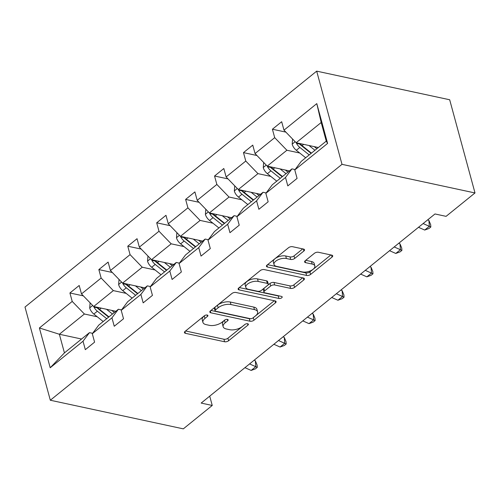 <?xml version="1.0" encoding="UTF-8"?>
<svg xmlns="http://www.w3.org/2000/svg" width="500" height="500" viewBox="0 0 500 500"><rect width="100%" height="100%" fill="white"/><g stroke="black" fill="none" stroke-linecap="round" stroke-linejoin="round"><path stroke-width="0.75" d="M207.213 315.044A2.037 0.975 164.8 0 0 204.419 315.744L185.081 331.388A2.913 1.394 164.8 0 0 184.444 332.619A2.913 1.394 164.8 0 0 185.438 333.325L224.6 341.756A2.913 1.394 164.8 0 0 228.594 340.75L247.931 325.112A2.037 0.975 164.8 0 0 248.381 324.244A2.037 0.975 164.8 0 0 247.688 323.75A2.037 0.975 164.8 0 0 244.887 324.456L242.387 326.475A9.331 4.45 164.8 0 1 229.6 329.688L226.337 328.988A9.331 4.45 164.8 0 1 223.156 326.725A9.331 4.45 164.8 0 1 225.194 322.781L227.7 320.756A2.037 0.975 164.8 0 0 228.144 319.894A2.037 0.975 164.8 0 0 227.45 319.4A2.037 0.975 164.8 0 0 224.65 320.1L222.15 322.125A9.331 4.45 164.8 0 1 209.363 325.337L206.1 324.631A9.331 4.45 164.8 0 1 202.925 322.369A9.331 4.45 164.8 0 1 204.963 318.425L207.463 316.4A2.037 0.975 164.8 0 0 207.913 315.538A2.037 0.975 164.8 0 0 207.213 315.044M303.894 251A2.913 1.394 164.8 0 0 304.531 249.769A2.913 1.394 164.8 0 0 303.538 249.062L292.55 246.7A2.913 1.394 164.8 0 0 288.55 247.7L267.075 265.069A2.913 1.394 164.8 0 0 266.438 266.306A2.913 1.394 164.8 0 0 267.431 267.013L306.594 275.438A2.913 1.394 164.8 0 0 310.594 274.438L332.069 257.062A2.913 1.394 164.8 0 0 332.706 255.831A2.913 1.394 164.8 0 0 331.712 255.125L318.444 252.269A2.913 1.394 164.8 0 0 314.444 253.275L305.256 260.706A2.913 1.394 164.8 0 0 304.619 261.938A2.913 1.394 164.8 0 0 305.606 262.65L312.194 264.062A7.8 3.719 164.8 0 1 314.85 265.956A7.8 3.719 164.8 0 1 310.969 270.6A7.8 3.719 164.8 0 1 302.456 271.938L276.669 266.394A7.8 3.719 164.8 0 1 274.012 264.5A7.8 3.719 164.8 0 1 277.887 259.85A7.8 3.719 164.8 0 1 286.406 258.512L290.706 259.438A2.913 1.394 164.8 0 0 294.7 258.438L303.894 251L303.356 249.025M50.319 400.238L183.319 428.856L212.244 405.456L201.163 403.075L434.988 213.962L446.075 216.35L475 192.956L342 164.338L50.319 400.238L25 307.044L316.681 71.144L342 164.338M235.944 292.475A2.913 1.394 164.8 0 0 231.95 293.481L210.469 310.85A2.913 1.394 164.8 0 0 209.831 312.081A2.913 1.394 164.8 0 0 210.825 312.794L249.988 321.219A2.913 1.394 164.8 0 0 253.988 320.213L275.462 302.844A2.913 1.394 164.8 0 0 276.1 301.613A2.913 1.394 164.8 0 0 275.106 300.906L235.944 292.475M238.775 287.962L260.25 270.594A2.913 1.394 164.8 0 1 264.244 269.587L303.412 278.012A2.913 1.394 164.8 0 1 304.406 278.725A2.913 1.394 164.8 0 1 303.769 279.956L294.575 287.387A2.913 1.394 164.8 0 1 290.581 288.394L274.694 284.975A2.913 1.394 164.8 0 0 270.7 285.981L264.6 290.912A2.913 1.394 164.8 0 0 263.962 292.144A2.913 1.394 164.8 0 0 264.956 292.85L281.494 296.406A2.037 0.975 164.8 0 1 282.188 296.906A2.037 0.975 164.8 0 1 281.175 298.119A2.037 0.975 164.8 0 1 278.944 298.469L239.131 289.9A2.913 1.394 164.8 0 1 238.137 289.194A2.913 1.394 164.8 0 1 238.775 287.962M294.788 169.956L301.225 161.381L326.256 141.137L327.606 143.412L294.788 169.956L297.081 178.394L287.806 185.894L285.512 177.456L265.856 193.35L268.15 201.788L258.881 209.288L256.588 200.85L236.931 216.75L239.225 225.188L229.956 232.681L227.662 224.244L208.006 240.144L210.3 248.581L201.025 256.081L198.731 247.644L179.081 263.538L181.369 271.975L172.1 279.475L169.806 271.038L150.15 286.931L152.444 295.369L143.175 302.869L140.881 294.431L121.225 310.325L123.519 318.762L114.244 326.262L111.95 317.825L92.3 333.719L94.588 342.156L85.319 349.656L83.025 341.219L50.206 367.762L39.394 327.969L72.213 301.425L69.919 292.987L79.194 285.487L81.487 293.925L101.144 278.031L98.85 269.594L108.119 262.094L110.412 270.531L130.069 254.638L127.775 246.2L137.044 238.7L139.338 247.138L158.994 231.238L156.7 222.8L165.975 215.306L168.269 223.744L187.919 207.844L185.631 199.406L194.9 191.912L197.194 200.35L216.85 184.45L214.556 176.012L223.825 168.512L226.119 176.95L245.775 161.056L243.481 152.619L252.756 145.119L255.05 153.556L274.7 137.662L272.413 129.225L281.681 121.725L283.975 130.162L316.794 103.619L327.606 143.412M289.431 170.919L267.231 166.137L286.887 150.244L299.719 153.006M286.887 150.244L274.7 137.662M267.231 166.137L255.05 153.556M265.856 193.35L272.294 184.775L291.95 168.881L285.512 177.456M295.087 169.556L291.95 168.881M260.506 194.312L238.306 189.531L257.962 173.637L270.788 176.4M257.962 173.637L245.775 161.056M238.306 189.531L226.119 176.95M236.931 216.75L243.369 208.175L263.025 192.275L256.588 200.85M266.163 192.95L263.025 192.275M231.581 217.706L209.375 212.931L229.031 197.031L241.863 199.794M229.031 197.031L216.85 184.45M209.375 212.931L197.194 200.35M208.006 240.144L214.444 231.569L234.094 215.669L227.662 224.244M237.231 216.344L234.094 215.669M202.65 241.1L180.45 236.325L200.106 220.425L212.938 223.188M200.106 220.425L187.919 207.844M180.45 236.325L168.269 223.744M179.081 263.538L185.512 254.963L205.169 239.062L198.731 247.644M208.306 239.737L205.169 239.062M173.725 264.494L151.525 259.719L171.181 243.825L184.006 246.581M171.181 243.825L158.994 231.238M151.525 259.719L139.338 247.138M150.15 286.931L156.588 278.356L176.244 262.462L169.806 271.038M179.381 263.137L176.244 262.462M144.8 287.887L122.594 283.113L142.25 267.219L155.081 269.975M142.25 267.219L130.069 254.638M122.594 283.113L110.412 270.531M121.225 310.325L127.662 301.75L147.319 285.856L140.881 294.431M150.45 286.531L147.319 285.856M115.875 311.288L93.669 306.506L113.325 290.613L126.156 293.375M113.325 290.613L101.144 278.031M93.669 306.506L81.487 293.925M92.3 333.719L98.731 325.144L118.387 309.25L111.95 317.825M121.525 309.925L118.387 309.25M81.569 339.031L59.363 334.25L84.4 314.006L97.225 316.769M84.4 314.006L72.213 301.425M39.394 327.969L59.363 334.25L64.431 352.887L89.462 332.644L83.025 341.219M475 192.956L449.681 99.763L316.681 71.144M212.244 405.456L209.719 396.156M326.256 141.137L321.194 122.5L296.156 142.744L318.363 147.519M92.6 333.319L89.462 332.644M64.431 352.887L50.206 367.762M296.156 142.744L283.975 130.162M316.794 103.619L321.194 122.5M83.381 295.881L69.919 292.987M112.306 272.488L98.85 269.594M141.231 249.094L127.775 246.2M170.162 225.7L156.7 222.8M199.088 202.306L185.631 199.406M228.012 178.906L214.556 176.012M256.944 155.512L243.481 152.619M285.869 132.119L272.413 129.225M204.775 315.506L204.275 315.906A9.331 4.45 164.8 0 0 202.237 319.85L202.925 322.369M223.156 326.725L222.475 324.206A9.331 4.45 164.8 0 1 224.513 320.262L225.006 319.856M185.575 330.988L223.912 339.237A2.913 1.394 164.8 0 0 227.913 338.231L245.244 324.212M252.875 317.994A2.913 1.394 164.8 0 0 253.3 317.694L274.281 300.725M210.969 310.45L249.306 318.7A2.913 1.394 164.8 0 0 251.062 318.669M215.519 309.887A2.037 0.975 164.8 0 0 215.075 310.75A2.037 0.975 164.8 0 0 215.769 311.244L250.144 318.644A2.037 0.975 164.8 0 0 252.944 317.938L255.581 315.806A9.331 4.45 164.8 0 0 257.619 311.863A9.331 4.45 164.8 0 0 254.444 309.6L230.944 304.544A9.331 4.45 164.8 0 0 218.156 307.756L215.519 309.887L214.831 307.369A2.037 0.975 164.8 0 0 214.387 308.231L215.075 310.75M257.619 311.863L256.938 309.344A9.331 4.45 164.8 0 0 253.756 307.081L254.444 309.6M214.831 307.369L217.475 305.238A9.331 4.45 164.8 0 1 230.263 302.025L253.756 307.081M302.587 277.838L293.888 284.869L294.575 287.387M263.962 292.144L263.281 289.625A2.913 1.394 164.8 0 1 263.919 288.394L270.012 283.463A2.913 1.394 164.8 0 1 274.012 282.456L289.894 285.875A2.913 1.394 164.8 0 0 293.888 284.869M239.269 287.562L278.263 295.95A2.037 0.975 164.8 0 0 279.369 295.95M258.212 281.431A7.8 3.719 164.8 0 0 249.694 282.769A7.8 3.719 164.8 0 0 245.819 287.413A7.8 3.719 164.8 0 0 248.475 289.306L257.562 291.256A2.913 1.394 164.8 0 0 261.556 290.256L267.656 285.325A2.913 1.394 164.8 0 0 268.294 284.094A2.913 1.394 164.8 0 0 267.3 283.381L258.212 281.431L257.531 278.913A7.8 3.719 164.8 0 0 249.013 280.25A7.8 3.719 164.8 0 0 245.138 284.894L245.819 287.413M268.294 284.094L267.606 281.575A2.913 1.394 164.8 0 0 266.613 280.863L267.3 283.381M257.531 278.913L266.613 280.863M274.012 264.5L273.331 261.981A7.8 3.719 164.8 0 1 277.206 257.331A7.8 3.719 164.8 0 1 285.725 255.994L290.019 256.919A2.913 1.394 164.8 0 0 294.019 255.919L302.712 248.888M314.85 265.956L314.163 263.438A7.8 3.719 164.8 0 0 311.506 261.544L312.194 264.062M305.75 260.306L311.506 261.544M267.569 264.669L305.912 272.919A2.913 1.394 164.8 0 0 309.906 271.919L330.887 254.95M90.094 302.812L89.706 308.031A7.869 4.688 51 0 0 93.837 314.056L103.2 321.538M106.5 309.269L112.469 314.037M111.75 310.4L114.375 312.494M93.819 306.537L94.012 307.131A7.869 4.688 51 0 0 97.362 311.212L106.719 318.688M108.625 317.144L98.2 308.812A4.006 2.387 -129 0 1 97.206 307.819L94.012 307.131M108.944 316.887L99.588 309.413A7.869 4.688 -129 0 1 97.537 307.344M244.938 367.675L251.15 370.425L255.781 366.675L255.344 360.8L254.112 360.25M249.575 363.925L257.269 367.369L255.413 368.869L251.15 370.425M255.344 360.8L257.094 365.019L257.269 367.369M119.019 279.419L118.631 284.637A7.869 4.688 51 0 0 122.762 290.663L132.125 298.144M135.425 285.875L141.394 290.644M140.681 287.006L143.306 289.1M122.744 283.144L122.944 283.738A7.869 4.688 51 0 0 126.287 287.812L135.65 295.294M137.556 293.75L127.125 285.419A4.006 2.387 -129 0 1 126.131 284.425L122.944 283.738M137.875 293.494L128.512 286.012A7.869 4.688 -129 0 1 126.469 283.944M147.944 256.025L147.556 261.244A7.869 4.688 51 0 0 151.694 267.269L161.05 274.744M164.356 262.481L170.325 267.25M169.606 263.612L172.231 265.706M151.675 259.75L151.869 260.344A7.869 4.688 51 0 0 155.213 264.419L164.575 271.894M166.481 270.356L156.05 262.025A4.006 2.387 -129 0 1 155.056 261.031L151.869 260.344M166.8 270.1L157.438 262.619A7.869 4.688 -129 0 1 155.394 260.55M273.863 344.275L280.075 347.031L284.713 343.281L284.275 337.406L283.038 336.856M278.5 340.531L286.194 343.975L284.344 345.475L280.075 347.031M284.275 337.406L286.019 341.625L286.194 343.975M302.787 320.881L309 323.631L313.637 319.881L313.2 314.012L311.962 313.463M307.425 317.131L315.125 320.581L313.269 322.081L309 323.631M313.2 314.012L314.95 318.231L315.125 320.581M176.875 232.631L176.488 237.85A7.869 4.688 51 0 0 180.619 243.875L189.981 251.35M193.281 239.081L199.25 243.85M198.531 240.212L201.156 242.312M180.6 236.356L180.794 236.95A7.869 4.688 51 0 0 184.144 241.025L193.5 248.5M195.406 246.962L184.981 238.625A4.006 2.387 -129 0 1 183.988 237.631L180.794 236.95M195.725 246.7L186.369 239.225A7.869 4.688 -129 0 1 184.319 237.156M331.719 297.488L337.925 300.238L342.562 296.488L342.125 290.613L340.894 290.069M336.35 293.738L344.05 297.181L342.194 298.681L337.925 300.238M342.125 290.613L343.875 294.831L344.05 297.181M205.8 209.237L205.413 214.456A7.869 4.688 51 0 0 209.544 220.481L218.906 227.956M222.206 215.688L228.175 220.456M227.463 216.819L230.087 218.912M209.525 212.963L209.725 213.556A7.869 4.688 51 0 0 213.069 217.631L222.431 225.106M224.338 223.562L213.906 215.231A4.006 2.387 -129 0 1 212.913 214.237L209.725 213.556M224.656 223.306L215.294 215.831A7.869 4.688 -129 0 1 213.25 213.762M360.644 274.094L366.856 276.844L371.488 273.094L371.056 267.219L369.819 266.675M365.281 270.344L372.975 273.788L371.125 275.287L366.856 276.844M371.056 267.219L372.8 271.438L372.975 273.788M234.725 185.837L234.338 191.062A7.869 4.688 51 0 0 238.475 197.087L247.831 204.562M251.137 192.294L257.106 197.062M256.388 193.425L259.012 195.519M238.456 189.569L238.65 190.156A7.869 4.688 51 0 0 241.994 194.237L251.356 201.713M253.263 200.169L242.831 191.838A4.006 2.387 -129 0 1 241.838 190.844L238.65 190.156M253.581 199.913L244.219 192.438A7.869 4.688 -129 0 1 242.175 190.369M389.569 250.7L395.781 253.45L400.419 249.7L399.981 243.825L398.744 243.281M394.206 246.95L401.906 250.394L400.05 251.894L395.781 253.45M399.981 243.825L401.731 248.044L401.906 250.394M263.656 162.444L263.269 167.662A7.869 4.688 51 0 0 267.4 173.688L276.762 181.169M280.062 168.9L286.031 173.669M285.312 170.031L287.938 172.125M267.381 166.169L267.575 166.762A7.869 4.688 51 0 0 270.925 170.844L280.281 178.319M282.188 176.775L271.762 168.444A4.006 2.387 -129 0 1 270.769 167.45L267.575 166.762M282.506 176.519L273.15 169.044A7.869 4.688 -129 0 1 271.1 166.975M418.5 227.306L424.706 230.056L429.344 226.306L428.906 220.431L427.675 219.881M423.131 223.556L430.831 227L428.975 228.5L424.706 230.056M428.906 220.431L430.656 224.65L430.831 227M292.581 139.05L292.194 144.269A7.869 4.688 51 0 0 296.325 150.294L305.688 157.775M308.988 145.506L314.956 150.275M314.244 146.637L316.863 148.731M296.306 142.775L296.506 143.369A7.869 4.688 51 0 0 299.85 147.444L309.212 154.925M311.119 153.381L300.688 145.05A4.006 2.387 -129 0 1 299.694 144.056L296.506 143.369M311.438 153.125L302.075 145.644A7.869 4.688 -129 0 1 300.031 143.575M204.275 315.906L204.963 318.425M227.325 319.375L227.7 320.756M224.513 320.262L225.194 322.781M247.556 323.731L247.931 325.112M227.913 338.231L228.594 340.75M223.912 339.237L224.6 341.756M184.938 331.506L185.438 333.325M207.087 315.019L207.463 316.4M274.925 300.869L275.462 302.844M253.3 317.694L253.988 320.213M249.306 318.7L249.988 321.219M210.331 310.969L210.825 312.794M230.263 302.025L230.944 304.544M217.475 305.238L218.156 307.756M303.231 277.975L303.769 279.956M289.894 285.875L290.581 288.394M274.012 282.456L274.694 284.975M270.012 283.463L270.7 285.981M263.919 288.394L264.6 290.912M278.263 295.95L278.944 298.469M238.631 288.081L239.131 289.9M294.019 255.919L294.7 258.438M290.019 256.919L290.706 259.438M285.725 255.994L286.406 258.512M305.113 260.825L305.606 262.65M331.531 255.087L332.069 257.062M309.906 271.919L310.594 274.438M305.912 272.919L306.594 275.438M266.938 265.194L267.431 267.013M92.675 305.481L89.719 307.869M97.362 311.212L93.837 314.056M101.175 308.125L99.588 309.413M121.6 282.087L118.644 284.475M126.287 287.812L122.762 290.663M130.106 284.731L128.512 286.012M150.525 258.688L147.569 261.081M155.213 264.419L151.694 267.269M159.031 261.331L157.438 262.619M179.456 235.294L176.5 237.688M184.144 241.025L180.619 243.875M187.956 237.938L186.369 239.225M208.381 211.9L205.425 214.294M213.069 217.631L209.544 220.481M216.887 214.544L215.294 215.831M237.306 188.506L234.35 190.894M241.994 194.237L238.475 197.087M245.812 191.15L244.219 192.438M266.238 165.113L263.281 167.5M270.925 170.844L267.4 173.688M274.738 167.756L273.15 169.044M295.163 141.713L292.206 144.106M299.85 147.444L296.325 150.294M303.669 144.362L302.075 145.644"/></g></svg>
